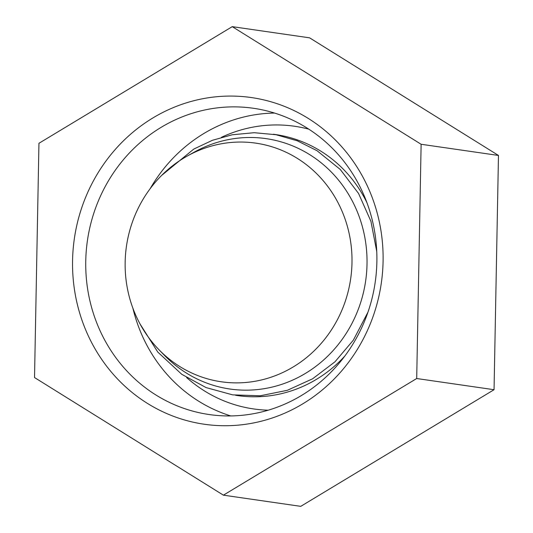 <?xml version="1.0" encoding="UTF-8"?>
<svg xmlns="http://www.w3.org/2000/svg" width="533" height="533" viewBox="0 0 533 533"><rect width="100%" height="100%" fill="white"/><g stroke="black" fill="none" stroke-linecap="round" stroke-linejoin="round"><path stroke-width="0.8" d="M308.147 118.353A165.03 155.083 -81.8 0 0 72.568 260.51A165.03 155.083 -81.8 0 0 302.757 403.854A165.03 155.083 -81.8 0 0 308.147 118.353M232.248 26.65L421.123 144.27L416.699 378.523L223.4 495.164L34.525 377.551L38.949 143.29L232.248 26.65L309.6 37.836L498.475 155.449L494.051 389.71L300.752 506.35L223.4 495.164M306.622 127.767A154.723 145.396 -81.8 0 0 253.455 108.279A154.723 145.396 -81.8 0 0 87.419 240.603A154.723 145.396 -81.8 0 0 209.169 414.541A154.723 145.396 -81.8 0 0 368.17 311.565A154.723 145.396 -81.8 0 0 306.622 127.767M274.568 113.063A154.723 145.396 -81.8 0 0 150.199 188.629M132.904 308.241A154.723 145.396 -81.8 0 0 230.769 415.933M308.86 129.193A142.817 134.203 -81.8 0 0 221.388 137.341M186.65 377.591A142.817 134.203 -81.8 0 0 268.232 410.183M366.937 202.673A131.891 123.936 -81.8 0 0 320.806 151.145A131.891 123.936 -81.8 0 0 273.349 134.249M235.606 395.273A131.891 123.936 -81.8 0 0 344.738 356.157M159.087 349.848L164.624 355.518A126.494 118.866 -81.8 0 0 342.053 339.514A126.494 118.866 -81.8 0 0 309.586 154.57A126.494 118.866 -81.8 0 0 194.019 152.271L187.096 156.136A120.558 113.282 -81.8 0 0 159.087 349.848A120.558 113.282 -81.8 0 0 328.188 334.597A120.558 113.282 -81.8 0 0 297.247 158.328A120.558 113.282 -81.8 0 0 187.096 156.136M421.123 144.27L498.475 155.449M416.699 378.523L494.051 389.71M161.579 175.477L193.792 149.067L212.474 140.272L232.221 134.776L254.194 132.704L276.107 134.736L297.281 140.805L317.042 150.719L340.241 169.441L358.529 193.412L370.921 221.288L376.751 251.523M367.983 312.111L353.359 340.141L334.984 361.794L312.618 378.79L287.327 390.309L260.191 395.786L232.661 394.866L206.091 387.591L181.78 374.326L157.788 352.093L140.099 324.071"/></g></svg>
